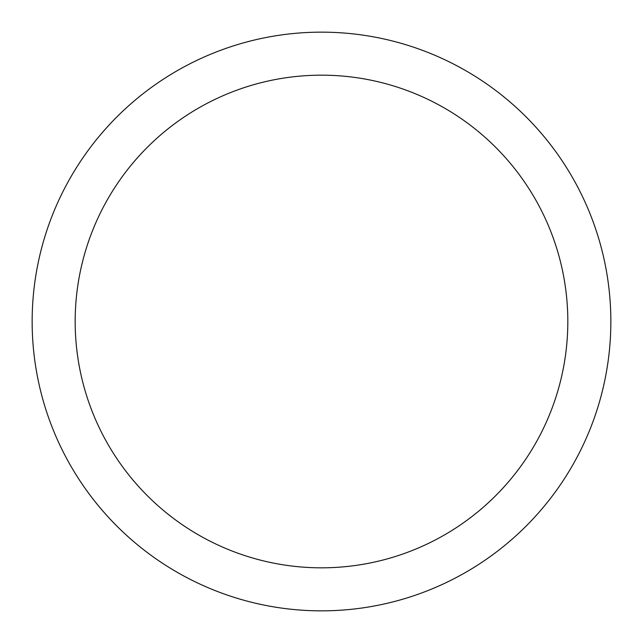 <?xml version="1.0" encoding="UTF-8"?>
<svg xmlns="http://www.w3.org/2000/svg" width="643" height="643" viewBox="0 0 643 643"><rect width="100%" height="100%" fill="white"/><g stroke="black" fill="none" stroke-linecap="round" stroke-linejoin="round"><path stroke-width="0.96" d="M321.5 32.15A289.35 289.35 0 0 1 610.85 321.5A289.35 289.35 0 0 1 321.5 610.85A289.35 289.35 0 0 1 32.15 321.5A289.35 289.35 0 0 1 321.5 32.15A289.35 289.35 0 0 0 32.15 321.5A289.35 289.35 0 0 0 321.5 610.85M321.5 567.825A246.325 246.325 0 0 0 567.825 321.5A246.325 246.325 0 0 0 321.5 75.175A246.325 246.325 0 0 0 75.175 321.5A246.325 246.325 0 0 0 321.5 567.825"/></g></svg>
